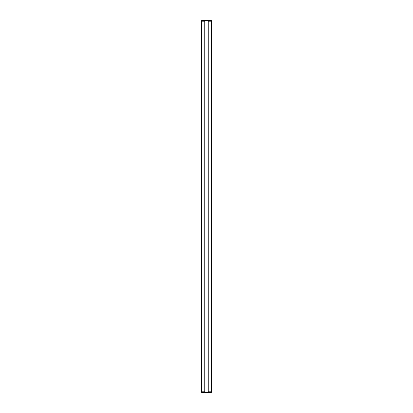 <?xml version="1.0" encoding="UTF-8"?>
<svg xmlns="http://www.w3.org/2000/svg" width="413" height="413" viewBox="0 0 413 413"><rect width="100%" height="100%" fill="white"/><g stroke="black" fill="none" stroke-linecap="round" stroke-linejoin="round"><path stroke-width="0.62" d="M201.704 391.741L201.399 392.045L201.095 391.741L201.095 21.259L201.399 20.955L201.704 21.259L201.704 391.741L204.714 391.741L205.323 392.35L207.677 392.35L208.286 391.741L211.296 391.741L211.296 21.259L208.286 21.259L208.286 391.741M201.399 20.955L201.704 20.65L205.323 20.65L204.714 21.259L204.714 391.741M204.714 21.259L201.704 21.259M205.323 392.35L201.704 392.35L201.399 392.045M211.296 391.741L211.601 392.045L211.296 392.35L207.677 392.35M208.286 21.259L207.176 20.65L207.176 392.35M207.677 20.65L211.296 20.65L211.601 20.955L211.296 21.259M205.824 392.35L205.824 20.65L205.323 20.65M205.824 20.65L207.176 20.65M211.601 20.955L211.905 21.259L211.905 391.741L211.601 392.045"/></g></svg>

